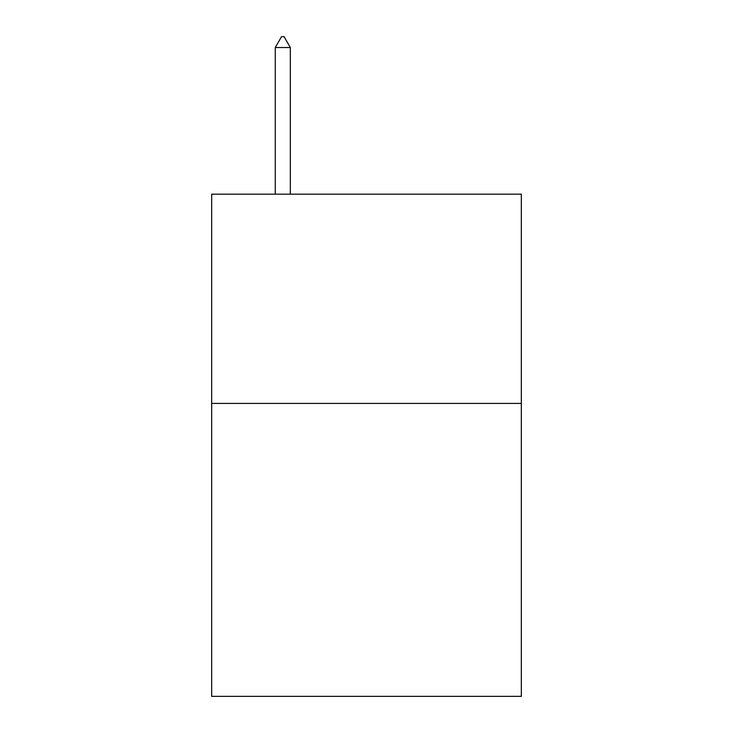 <?xml version="1.0" encoding="UTF-8"?>
<svg xmlns="http://www.w3.org/2000/svg" width="733" height="733" viewBox="0 0 733 733"><rect width="100%" height="100%" fill="white"/><g stroke="black" fill="none" stroke-linecap="round" stroke-linejoin="round"><path stroke-width="1.1" d="M521.337 403.407L521.337 696.35L211.663 696.35L211.663 194.172L521.337 194.172L521.337 403.407L211.663 403.407M290.332 47.535L284.056 36.65L281.545 36.65L275.269 47.535L290.332 47.535L290.332 194.172M275.269 47.535L275.269 194.172"/></g></svg>
